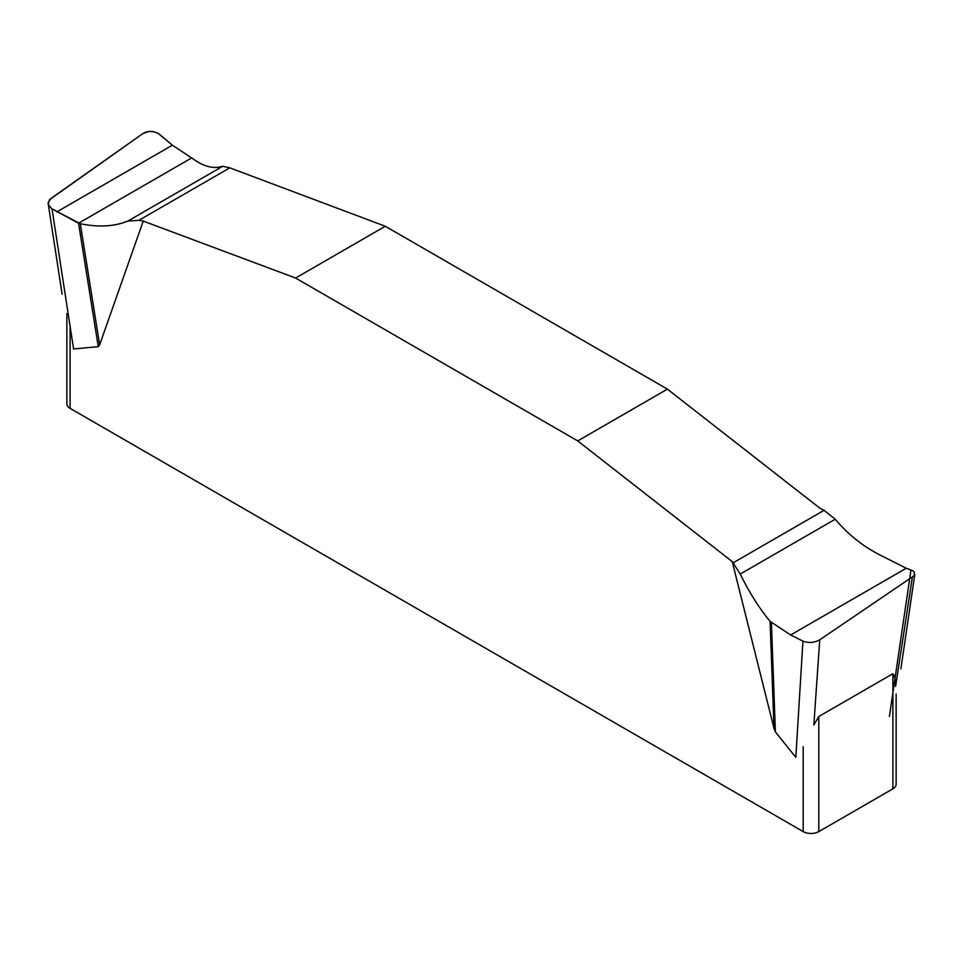 <?xml version="1.0" encoding="UTF-8"?>
<svg xmlns="http://www.w3.org/2000/svg" width="963" height="963" viewBox="0 0 963 963"><rect width="100%" height="100%" fill="white"/><g stroke="black" fill="none" stroke-linecap="round" stroke-linejoin="round"><path stroke-width="1.44" d="M802.949 641.117L795.823 757.375L775.396 731.88L774.011 728.437L770.099 621.352L790.635 634.99L802.949 641.117C808.499 643.248 814.096 642.815 819.742 639.805L914.152 575.693L914.356 572.154L912.695 570.674L906.231 568.254L882.698 556.349C864.545 547.586 848.716 535.211 835.222 519.226L824.087 510.318L819.766 508.127L667.407 389.136L385.284 226.257L229.796 167.839L222.778 166.262C213.654 169.187 203.699 166.671 192.901 158.726L172.365 145.196L160.051 134.748C154.501 130.872 148.904 130.39 143.258 133.303L50.678 198.667L48.15 202.844L48.644 205.227L52.014 208.863L80.302 223.729L99.646 344.814L98.262 346.668L73.585 348.967L52.014 208.863M774.011 728.437L732.229 561.598L577.716 440.922L295.593 278.042L143.234 221.093L99.646 344.814M896.132 694.046L896.132 784.327A11.026 6.368 0 0 1 892.894 788.829L818.803 831.611A11.026 6.368 0 0 1 803.202 831.611L70.106 408.36A11.026 6.368 0 0 1 66.868 403.858L66.868 313.577M892.894 788.829L892.894 673.715C894.916 676.748 895.819 680.997 895.59 686.463L912.322 577.379M819.742 639.805L813.831 725.031L818.803 716.496L818.803 831.611M892.894 673.715L818.803 716.496M98.262 346.668L78.545 223.223L191.601 157.944L172.365 145.196L158.329 133.532L154.068 131.847L149.325 131.401L143.258 133.303L49.474 199.738L48.186 203.699L49.39 206.467L52.014 208.863L78.545 223.223M80.302 223.729C98.455 227.437 114.284 226.558 127.778 221.105L138.913 220.31L143.234 221.093M771.399 622.604L775.396 731.88M910.986 569.891L889.415 716.424M732.229 561.598L740.222 574.068C749.346 592.582 759.301 608.351 770.099 621.352M667.407 389.136L577.716 440.922M295.593 278.042L385.284 226.257M70.106 341.949L70.106 408.36M803.202 831.611L803.202 746.722M70.106 399.356L70.106 326.373M138.913 220.31L229.796 167.839M127.778 221.105L222.778 166.262M56.769 211.932L172.365 145.196M824.087 510.318L733.204 562.789M835.222 519.226L740.222 574.068M906.231 568.254L790.635 634.99M48.234 203.975L62.114 294.184M914.79 574.357L900.887 668.816"/></g></svg>
